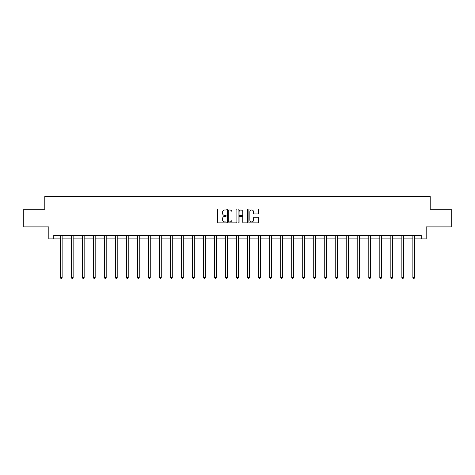 <?xml version="1.0" encoding="UTF-8"?>
<svg xmlns="http://www.w3.org/2000/svg" width="475" height="475" viewBox="0 0 475 475"><rect width="100%" height="100%" fill="white"/><g stroke="black" fill="none" stroke-linecap="round" stroke-linejoin="round"><path stroke-width="0.71" d="M226.201 209.511A0.487 0.487 0 0 0 225.714 209.024L218.352 209.024A0.695 0.695 0 0 0 217.657 209.718L217.657 222.193A0.695 0.695 0 0 0 218.352 222.888L225.714 222.888A0.487 0.487 0 0 0 226.201 222.401A0.487 0.487 0 0 0 225.714 221.914L224.764 221.914A2.221 2.221 0 0 1 222.543 219.699L222.543 218.66A2.221 2.221 0 0 1 224.764 216.44L225.714 216.44A0.487 0.487 0 0 0 226.201 215.953A0.487 0.487 0 0 0 225.714 215.472L224.764 215.472A2.221 2.221 0 0 1 222.543 213.251L222.543 212.212A2.221 2.221 0 0 1 224.764 209.998L225.714 209.998A0.487 0.487 0 0 0 226.201 209.511M257.759 213.91A0.695 0.695 0 0 0 258.447 213.216L258.447 209.718A0.695 0.695 0 0 0 257.759 209.024L249.577 209.024A0.695 0.695 0 0 0 248.882 209.718L248.882 222.193A0.695 0.695 0 0 0 249.577 222.888L257.759 222.888A0.695 0.695 0 0 0 258.447 222.193L258.447 217.966A0.695 0.695 0 0 0 257.759 217.271L254.256 217.271A0.695 0.695 0 0 0 253.561 217.966L253.561 220.062A1.853 1.853 0 0 1 251.708 221.914A1.853 1.853 0 0 1 249.856 220.062L249.856 211.85A1.853 1.853 0 0 1 251.708 209.998A1.853 1.853 0 0 1 253.561 211.85L253.561 213.216A0.695 0.695 0 0 0 254.256 213.91L257.759 213.91M53.764 238.907L53.764 235.374L421.236 235.374L421.236 238.907L426.182 238.907L426.182 226.902L451.25 226.902L451.25 209.249L430.207 209.249L430.207 196.537L44.792 196.537L44.792 209.249L23.75 209.249L23.75 226.902L48.818 226.902L48.818 238.907L60.367 238.907M236.894 209.718A0.695 0.695 0 0 0 236.2 209.024L228.024 209.024A0.695 0.695 0 0 0 227.329 209.718L227.329 222.193A0.695 0.695 0 0 0 228.024 222.888L236.2 222.888A0.695 0.695 0 0 0 236.894 222.193L236.894 209.718M238.8 209.024L246.976 209.024A0.695 0.695 0 0 1 247.671 209.718L247.671 222.193A0.695 0.695 0 0 1 246.976 222.888L243.479 222.888A0.695 0.695 0 0 1 242.784 222.193L242.784 217.134A0.695 0.695 0 0 0 242.09 216.44L239.768 216.44A0.695 0.695 0 0 0 239.079 217.134L239.079 222.401A0.487 0.487 0 0 1 238.592 222.888A0.487 0.487 0 0 1 238.106 222.401L238.106 209.718A0.695 0.695 0 0 1 238.8 209.024M62.13 238.907L71.381 238.907M73.144 238.907L82.395 238.907M84.158 238.907L93.409 238.907M95.178 238.907L104.429 238.907M106.192 238.907L115.443 238.907M117.206 238.907L126.457 238.907M128.226 238.907L137.477 238.907M139.24 238.907L148.491 238.907M150.254 238.907L159.505 238.907M161.274 238.907L170.525 238.907M172.288 238.907L181.539 238.907M183.303 238.907L192.553 238.907M194.317 238.907L203.567 238.907M205.337 238.907L214.587 238.907M216.351 238.907L225.601 238.907M227.365 238.907L236.615 238.907M238.385 238.907L247.635 238.907M249.399 238.907L258.649 238.907M260.413 238.907L269.663 238.907M271.433 238.907L280.683 238.907M282.447 238.907L291.697 238.907M293.461 238.907L302.712 238.907M304.475 238.907L313.726 238.907M315.495 238.907L324.746 238.907M326.509 238.907L335.76 238.907M337.523 238.907L346.774 238.907M348.543 238.907L357.794 238.907M359.557 238.907L368.808 238.907M370.571 238.907L379.822 238.907M381.591 238.907L390.842 238.907M392.605 238.907L401.856 238.907M403.619 238.907L412.87 238.907M414.633 238.907L421.236 238.907M228.784 209.998A0.487 0.487 0 0 0 228.297 210.478L228.297 221.433A0.487 0.487 0 0 0 228.784 221.914L229.787 221.914A2.221 2.221 0 0 0 232.008 219.699L232.008 212.212A2.221 2.221 0 0 0 229.787 209.998L228.784 209.998M242.784 211.886A1.853 1.853 0 0 0 240.932 210.027A1.853 1.853 0 0 0 239.079 211.886L239.079 214.777A0.695 0.695 0 0 0 239.768 215.472L242.09 215.472A0.695 0.695 0 0 0 242.784 214.777L242.784 211.886M62.219 235.374L62.178 235.475A0.707 0.707 0 0 0 62.13 235.743L62.13 277.543L60.367 277.543L60.367 235.743A0.707 0.707 0 0 0 60.313 235.475L60.272 235.374M62.13 277.543L61.602 278.463L60.895 278.463L60.367 277.543M73.239 235.374L73.198 235.475A0.707 0.707 0 0 0 73.144 235.743L73.144 277.543L71.381 277.543L71.381 235.743A0.707 0.707 0 0 0 71.327 235.475L71.286 235.374M73.144 277.543L72.616 278.463L71.909 278.463L71.381 277.543M84.253 235.374L84.212 235.475A0.707 0.707 0 0 0 84.158 235.743L84.158 277.543L82.395 277.543L82.395 235.743A0.707 0.707 0 0 0 82.347 235.475L82.3 235.374M84.158 277.543L83.63 278.463L82.923 278.463L82.395 277.543M95.267 235.374L95.226 235.475A0.707 0.707 0 0 0 95.178 235.743L95.178 277.543L93.409 277.543L93.409 235.743A0.707 0.707 0 0 0 93.361 235.475L93.32 235.374M95.178 277.543L94.65 278.463L93.943 278.463L93.409 277.543M106.287 235.374L106.246 235.475A0.707 0.707 0 0 0 106.192 235.743L106.192 277.543L104.429 277.543L104.429 235.743A0.707 0.707 0 0 0 104.375 235.475L104.334 235.374M106.192 277.543L105.664 278.463L104.957 278.463L104.429 277.543M117.301 235.374L117.26 235.475A0.707 0.707 0 0 0 117.206 235.743L117.206 277.543L115.443 277.543L115.443 235.743A0.707 0.707 0 0 0 115.389 235.475L115.348 235.374M117.206 277.543L116.678 278.463L115.971 278.463L115.443 277.543M128.315 235.374L128.274 235.475A0.707 0.707 0 0 0 128.226 235.743L128.226 277.543L126.457 277.543L126.457 235.743A0.707 0.707 0 0 0 126.409 235.475L126.368 235.374M128.226 277.543L127.692 278.463L126.991 278.463L126.457 277.543M139.335 235.374L139.294 235.475A0.707 0.707 0 0 0 139.24 235.743L139.24 277.543L137.477 277.543L137.477 235.743A0.707 0.707 0 0 0 137.423 235.475L137.382 235.374M139.24 277.543L138.712 278.463L138.005 278.463L137.477 277.543M150.349 235.374L150.308 235.475A0.707 0.707 0 0 0 150.254 235.743L150.254 277.543L148.491 277.543L148.491 235.743A0.707 0.707 0 0 0 148.438 235.475L148.396 235.374M150.254 277.543L149.726 278.463L149.019 278.463L148.491 277.543M161.363 235.374L161.322 235.475A0.707 0.707 0 0 0 161.274 235.743L161.274 277.543L159.505 277.543L159.505 235.743A0.707 0.707 0 0 0 159.458 235.475L159.416 235.374M161.274 277.543L160.74 278.463L160.033 278.463L159.505 277.543M172.377 235.374L172.336 235.475A0.707 0.707 0 0 0 172.288 235.743L172.288 277.543L170.525 277.543L170.525 235.743A0.707 0.707 0 0 0 170.472 235.475L170.43 235.374M172.288 277.543L171.76 278.463L171.053 278.463L170.525 277.543M183.398 235.374L183.356 235.475A0.707 0.707 0 0 0 183.303 235.743L183.303 277.543L181.539 277.543L181.539 235.743A0.707 0.707 0 0 0 181.486 235.475L181.444 235.374M183.303 277.543L182.774 278.463L182.067 278.463L181.539 277.543M194.412 235.374L194.37 235.475A0.707 0.707 0 0 0 194.317 235.743L194.317 277.543L192.553 277.543L192.553 235.743A0.707 0.707 0 0 0 192.506 235.475L192.464 235.374M194.317 277.543L193.788 278.463L193.082 278.463L192.553 277.543M205.426 235.374L205.384 235.475A0.707 0.707 0 0 0 205.337 235.743L205.337 277.543L203.567 277.543L203.567 235.743A0.707 0.707 0 0 0 203.52 235.475L203.478 235.374M205.337 277.543L204.808 278.463L204.102 278.463L203.567 277.543M216.446 235.374L216.404 235.475A0.707 0.707 0 0 0 216.351 235.743L216.351 277.543L214.587 277.543L214.587 235.743A0.707 0.707 0 0 0 214.534 235.475L214.492 235.374M216.351 277.543L215.822 278.463L215.116 278.463L214.587 277.543M227.46 235.374L227.418 235.475A0.707 0.707 0 0 0 227.365 235.743L227.365 277.543L225.601 277.543L225.601 235.743A0.707 0.707 0 0 0 225.548 235.475L225.506 235.374M227.365 277.543L226.836 278.463L226.13 278.463L225.601 277.543M238.474 235.374L238.432 235.475A0.707 0.707 0 0 0 238.385 235.743L238.385 277.543L236.615 277.543L236.615 235.743A0.707 0.707 0 0 0 236.568 235.475L236.526 235.374M238.385 277.543L237.85 278.463L237.15 278.463L236.615 277.543M249.494 235.374L249.452 235.475A0.707 0.707 0 0 0 249.399 235.743L249.399 277.543L247.635 277.543L247.635 235.743A0.707 0.707 0 0 0 247.582 235.475L247.54 235.374M249.399 277.543L248.87 278.463L248.164 278.463L247.635 277.543M260.508 235.374L260.466 235.475A0.707 0.707 0 0 0 260.413 235.743L260.413 277.543L258.649 277.543L258.649 235.743A0.707 0.707 0 0 0 258.596 235.475L258.554 235.374M260.413 277.543L259.884 278.463L259.178 278.463L258.649 277.543M271.522 235.374L271.48 235.475A0.707 0.707 0 0 0 271.433 235.743L271.433 277.543L269.663 277.543L269.663 235.743A0.707 0.707 0 0 0 269.616 235.475L269.574 235.374M271.433 277.543L270.898 278.463L270.192 278.463L269.663 277.543M282.536 235.374L282.494 235.475A0.707 0.707 0 0 0 282.447 235.743L282.447 277.543L280.683 277.543L280.683 235.743A0.707 0.707 0 0 0 280.63 235.475L280.588 235.374M282.447 277.543L281.918 278.463L281.212 278.463L280.683 277.543M293.556 235.374L293.514 235.475A0.707 0.707 0 0 0 293.461 235.743L293.461 277.543L291.697 277.543L291.697 235.743A0.707 0.707 0 0 0 291.644 235.475L291.603 235.374M293.461 277.543L292.933 278.463L292.226 278.463L291.697 277.543M304.57 235.374L304.528 235.475A0.707 0.707 0 0 0 304.475 235.743L304.475 277.543L302.712 277.543L302.712 235.743A0.707 0.707 0 0 0 302.664 235.475L302.623 235.374M304.475 277.543L303.947 278.463L303.24 278.463L302.712 277.543M315.584 235.374L315.543 235.475A0.707 0.707 0 0 0 315.495 235.743L315.495 277.543L313.726 277.543L313.726 235.743A0.707 0.707 0 0 0 313.678 235.475L313.637 235.374M315.495 277.543L314.967 278.463L314.26 278.463L313.726 277.543M326.604 235.374L326.562 235.475A0.707 0.707 0 0 0 326.509 235.743L326.509 277.543L324.746 277.543L324.746 235.743A0.707 0.707 0 0 0 324.692 235.475L324.651 235.374M326.509 277.543L325.981 278.463L325.274 278.463L324.746 277.543M337.618 235.374L337.577 235.475A0.707 0.707 0 0 0 337.523 235.743L337.523 277.543L335.76 277.543L335.76 235.743A0.707 0.707 0 0 0 335.706 235.475L335.665 235.374M337.523 277.543L336.995 278.463L336.288 278.463L335.76 277.543M348.632 235.374L348.591 235.475A0.707 0.707 0 0 0 348.543 235.743L348.543 277.543L346.774 277.543L346.774 235.743A0.707 0.707 0 0 0 346.726 235.475L346.685 235.374M348.543 277.543L348.009 278.463L347.308 278.463L346.774 277.543M359.652 235.374L359.611 235.475A0.707 0.707 0 0 0 359.557 235.743L359.557 277.543L357.794 277.543L357.794 235.743A0.707 0.707 0 0 0 357.74 235.475L357.699 235.374M359.557 277.543L359.029 278.463L358.322 278.463L357.794 277.543M370.666 235.374L370.625 235.475A0.707 0.707 0 0 0 370.571 235.743L370.571 277.543L368.808 277.543L368.808 235.743A0.707 0.707 0 0 0 368.754 235.475L368.713 235.374M370.571 277.543L370.043 278.463L369.336 278.463L368.808 277.543M381.68 235.374L381.639 235.475A0.707 0.707 0 0 0 381.591 235.743L381.591 277.543L379.822 277.543L379.822 235.743A0.707 0.707 0 0 0 379.774 235.475L379.733 235.374M381.591 277.543L381.057 278.463L380.35 278.463L379.822 277.543M392.7 235.374L392.653 235.475A0.707 0.707 0 0 0 392.605 235.743L392.605 277.543L390.842 277.543L390.842 235.743A0.707 0.707 0 0 0 390.788 235.475L390.747 235.374M392.605 277.543L392.077 278.463L391.37 278.463L390.842 277.543M403.714 235.374L403.673 235.475A0.707 0.707 0 0 0 403.619 235.743L403.619 277.543L401.856 277.543L401.856 235.743A0.707 0.707 0 0 0 401.803 235.475L401.761 235.374M403.619 277.543L403.091 278.463L402.384 278.463L401.856 277.543M414.728 235.374L414.687 235.475A0.707 0.707 0 0 0 414.633 235.743L414.633 277.543L412.87 277.543L412.87 235.743A0.707 0.707 0 0 0 412.822 235.475L412.781 235.374M414.633 277.543L414.105 278.463L413.398 278.463L412.87 277.543"/></g></svg>
